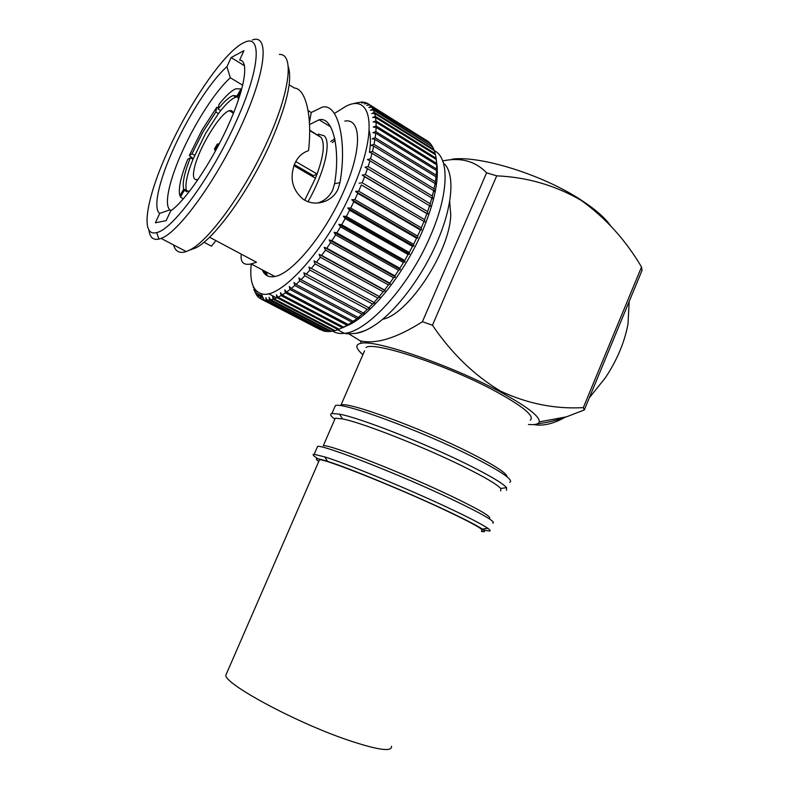 <?xml version="1.0" encoding="UTF-8"?>
<svg xmlns="http://www.w3.org/2000/svg" width="789" height="789" viewBox="0 0 789 789"><rect width="100%" height="100%" fill="white"/><g stroke="black" fill="none" stroke-linecap="round" stroke-linejoin="round"><path stroke-width="1.18" d="M193.226 158.697L189.33 155.502L202.023 130.057L216.738 107.343L218.415 107.59M528.472 424.492C534.972 425.005 538.571 424.137 539.262 421.898C540.001 416.474 526.865 406.404 499.861 391.689C451.781 365.642 376.826 339.872 361.638 343.185C354.902 344.221 355.316 348.057 362.891 354.705M442.55 160.966C460.52 157.08 475.205 161.025 486.606 172.811L496.715 175.839L432.461 325.236C451.673 353.511 474.406 375.485 500.64 391.166C527.624 403.741 555.18 409.225 583.318 407.627L641.526 267.007L642.029 270.42L584.294 409.955L566.482 416.839C556.245 420.478 546.56 422.796 537.427 423.782M432.461 325.236L422.431 321.695L486.606 172.811M348.817 333.826L360.238 340.838C376.047 344.468 396.778 338.087 422.431 321.695M610.39 225.447C604.67 217.468 594.798 208.917 580.773 199.814C542.546 174.635 479.722 155.265 452.107 159.171M496.715 175.839C527.052 177.16 555.19 185.316 581.118 200.317C605.469 217.774 625.608 239.994 641.526 267.007M364.597 350.78L341.006 405.013C347.456 401.266 420.606 427.894 469.189 452.403C494.437 465.175 507.071 473.331 507.1 476.852M366.027 347.485C373.68 340.966 447.383 365.228 495.078 391.058C523.275 406.503 534.991 416.237 530.247 420.241M533.472 424.581L538.246 425.113C546.511 425.379 555.614 422.677 565.545 417.006M589.304 397.843L605.37 377.783C617.037 360.149 624.572 342.248 627.995 324.092L629.168 301.506M334.388 407.864L335.374 405.595C342.091 401.769 419.393 430.035 470.747 455.874C501.005 471.22 514.014 480.047 509.783 482.355M334.832 419.206C330.532 415.941 329.565 414.028 331.942 413.485L339.487 414.146C359.301 417.647 424.265 442.974 467.187 464.307C489.644 475.481 502.78 483.262 506.597 487.651L506.489 490.235M334.428 420.133L335.266 418.2L342.554 418.92C361.461 422.44 422.677 446.387 463.242 466.467C484.495 476.99 496.991 484.328 500.729 488.47L500.699 490.926M335.266 418.2L323.283 445.755C328.885 443.99 401.631 472.305 450.835 495.867C479.939 509.881 492.731 517.416 489.18 518.462M316.991 447.817L317.612 446.387C323.421 444.651 400.309 474.702 452.324 499.536C482.986 514.25 496.459 522.111 492.76 523.127M318.164 458.843C313.272 455.855 311.941 454.346 314.15 454.326L324.743 456.91C346.716 463.626 407.686 488.677 448.734 508.037C469.139 517.653 482.158 524.409 487.78 528.295C490.245 530.04 490.797 530.967 489.446 531.066L483.479 529.961M318.776 461.437C313.647 457.926 316.567 457.896 327.514 461.338C348.491 467.887 406.138 491.636 445.075 509.931C464.435 519.024 476.842 525.405 482.286 529.084C485.679 531.451 485.393 532.21 481.418 531.372M227.045 672.415L225.723 675.453C226.413 684.891 295.086 721.994 346.598 739.658C377.181 749.994 392.153 752.203 391.531 746.295M319.022 460.865L319.506 459.75C324.723 458.665 395.565 486.813 443.783 509.516C472.355 523.018 484.988 530.09 481.684 530.731M449.661 201.392L450.756 214.963C449.858 251.73 407.883 314.9 382.606 319.259M369.232 130.806C370.722 136.152 370.8 143.302 369.459 152.257M332.356 142.592L335.157 140.334M330.65 141.566L334.832 138.677M171.203 210.535L169.911 209.844C163.639 204.696 169.665 178.807 183.058 149.831C196.234 120.914 216.058 90.38 230.339 77.776L242.746 85.242M309.525 124.573L319.062 119.81C333.274 115.924 340.513 150.226 334.556 183.729L332.771 189.873C329.615 196.5 324.555 200.899 317.572 203.069M308.144 110.618L311.241 112.502L322.139 107.186C338.619 102.688 347.16 142.927 339.941 182.614L338.126 188.818C332.524 202.171 314.476 207.408 302.927 199.025C292.157 189.656 289.435 177.85 294.751 163.579C297.867 156.903 302.453 152.602 308.519 150.679C312.552 116.239 305.678 88.575 294.356 88.013L289.159 84.827M169.911 209.844L159.694 213.415C152.514 208.296 159.339 179.399 174.339 147.01C189.094 114.701 211.245 80.458 226.936 66.7L231.118 57.567L243.959 50.644L239.659 60.043C249.383 60.526 244.915 88.92 227.853 126.289C210.89 163.619 185.336 200.889 170.631 210.949L166.203 220.624L155.384 222.804L159.694 213.415M262.293 269.858C264.542 275.43 268.714 277.639 274.809 276.495C291.861 274.099 324.969 234.412 343.442 191.914C362.309 149.989 361.687 117.955 344.813 121.072M209.529 237.223L256.504 262.244L251.139 263.93C243.564 265.548 240.27 262.283 241.256 254.127M444.503 163.964C455.026 174.675 452.62 206.452 437.136 241.838C421.721 277.945 394.49 313.174 372.852 326.429C366.155 330.63 360.149 332.978 354.853 333.491M436.455 161.281C439.493 178.373 434.788 201.728 422.332 231.355C404.826 272.235 373.582 311.803 350.572 324.111L342.534 327.78L281.081 295.589L278.004 297.216L339.231 329.23L347.13 325.315L285.44 292.847L282.186 294.938L343.679 327.208M327.031 331.36L266.278 300.214L264.059 299.978L324.092 331.124L326.547 331.508M323.549 330.847L261.356 299.13L323.283 330.916M320.373 329.733L260.715 298.814L258.989 297.69L258.003 294.938L262.638 297.345M334.339 113.488L346.055 106.209C372.605 92.55 378.375 131.881 352.081 190.277C326.508 249.423 279.503 300.639 261.524 293.735C252.914 291.102 249.482 281.18 251.227 263.98M252.904 285.519L252.648 284.859M253.752 289.198L256.504 295.066L256.06 292.906L256.967 295.678L258.437 297.226L258.003 294.938M260.715 298.814L260.281 296.408L261.356 299.13M263.329 299.81L262.885 297.305L264.059 299.978M266.278 300.214L265.824 297.611L267.086 300.224L327.435 331.567L330.118 331.508L269.542 300.007L267.086 300.224M269.542 300.007L269.059 297.305L270.43 299.85L331.35 331.281M331.084 331.4L333.984 330.887L273.112 299.169L270.43 299.85M273.112 299.169L272.599 296.388L274.079 298.844L335.019 330.63L338.116 329.654L276.959 297.69L274.079 298.844M276.959 297.69L276.416 294.839L278.004 297.216M281.081 295.589L280.489 292.67L282.186 294.938M285.44 292.847L284.799 289.888L286.604 292.038L348.353 324.575L349.734 324.131L347.13 325.315M348.353 324.575L351.943 322.218L290.027 289.474L286.604 292.038M290.027 289.474L289.316 286.486L291.24 288.508L353.216 321.32L354.488 321.015L351.943 322.218M353.216 321.32L356.934 318.519L294.79 285.5L291.24 288.508M294.79 285.5L294.011 282.482L296.053 284.375L358.236 317.474L359.409 317.306L356.934 318.519M358.236 317.474L362.052 314.229L299.721 280.923L296.053 284.375M299.721 280.923L298.863 277.906L301.013 279.641L363.394 313.036L364.459 313.026L362.052 314.229M363.394 313.036L367.279 309.377L304.771 275.775L301.013 279.641M304.771 275.775L303.824 272.767L369.597 308.203L367.279 309.377M368.631 308.045L372.566 303.992L309.909 270.075L306.083 274.355M309.909 270.075L308.874 267.096L374.795 302.848L372.566 303.992M373.937 302.512L377.882 298.094L315.097 263.881L311.241 268.526M315.097 263.881L313.973 260.942L316.438 262.204L379.253 296.496L380.012 296.999L377.882 298.094M379.253 296.496L383.178 291.723L320.304 257.214L316.438 262.204M320.304 257.214L319.072 254.334L321.646 255.419L384.539 290.017L385.219 290.697L383.178 291.723M384.539 290.017L388.435 284.937L325.492 250.123L321.646 255.419M325.492 250.123L324.151 247.312L326.814 248.229L389.766 283.123L390.358 283.991L388.435 284.937M389.766 283.123L393.583 277.767L330.601 242.657L326.814 248.229M330.601 242.657L329.151 239.935L331.903 240.675L394.894 275.864L395.397 276.919L393.583 277.767M394.894 275.864L398.613 270.272L335.611 234.875L331.903 240.675M335.611 234.875L334.053 232.262L336.883 232.824L399.875 268.29L400.309 269.532L398.613 270.272M399.875 268.29L403.455 262.51L340.483 226.837L336.883 232.824M340.483 226.837L338.806 224.332L341.706 224.727L404.668 260.469L405.033 261.899L403.455 262.51M404.668 260.469L408.091 254.531L345.168 218.592L341.706 224.727M345.168 218.592L343.373 216.225L346.332 216.442L409.244 252.45L409.55 254.048L408.091 254.531M409.244 252.45L412.479 246.405L349.626 210.219L346.332 216.442M349.626 210.219L347.712 207.99L350.73 208.04L413.564 244.294L413.821 246.069L412.479 246.405M413.564 244.294L416.582 238.189L353.827 201.767L350.73 208.04M353.827 201.767L351.805 199.696L354.872 199.587L417.588 236.059L417.795 238.012L416.582 238.189M417.588 236.059L420.369 229.944L357.742 193.325L354.872 199.587M357.742 193.325L355.612 191.402L358.699 191.145L421.287 227.824L421.474 229.934L420.369 229.944M189.429 250.192L195.642 247.963C214.085 239.175 248.703 191.816 270.114 143.746C286.663 105.677 292.699 79.945 288.232 66.572M279.336 54.471C294.258 53.317 290.421 90.794 267.668 140.629C245.142 191.155 208.888 240.901 189.804 249.995L186.273 251.563C179.586 253.742 175.365 251.533 173.59 244.945M235.3 123.409C210.87 177.841 172.15 230.063 156.646 232.568C139.298 237.489 146.715 196.471 168.757 149.17C190.494 101.357 225.575 50.466 244.314 42.468C262.5 33.079 260.084 69.59 235.3 123.409M148.934 230.023C149.821 237.331 153.155 240.359 158.944 239.087L161.045 238.396C178.265 232.903 217.005 179.872 241.473 125.313C266.248 71.414 269.582 33.523 252.45 39.943M308.006 201.678C324.447 172.919 331.676 142.128 324.18 135.787L318.263 134.13M309.633 130.106L321.034 137.365L309.633 130.54M319.811 136.635L318.776 135.59M189.33 155.502L192.033 153.776L203.059 131.733L215.792 112.068L218.435 113.606L220.762 110.588L218.119 109.04C224.234 101.406 229.274 96.899 233.228 95.538L236.996 95.992L241.02 88.97L235.793 88.772C231.256 90.794 225.684 95.972 219.056 104.326L218.119 109.04M190.376 157.741L187.683 159.437C180.72 176.835 178.117 188.946 179.882 195.761L183.709 189.074C182.18 183.206 184.399 172.761 190.376 157.741L193.019 159.22L205.682 133.233L218.435 113.606M198.266 179.251L197.704 179.468C193.483 180.563 192.417 176.558 194.518 167.455C198.867 147.967 220.239 112.837 229.313 110.726C231.522 110.065 232.844 111.071 233.268 113.734M217.656 144.989L214.746 149.683L214.529 148.717L217.33 144.062L217.656 144.989M584.294 409.955L583.318 407.627M295.747 161.567L317.079 174.004L313.499 175.7L313.075 176.815M321.034 137.365C325.029 143.282 323.717 155.492 317.079 174.004L315.442 178.196L293.902 165.68M241.306 90.745L237.765 96.929L238.603 99.434M294.336 164.556L313.499 175.7M236.996 95.992L237.972 96.574M220.762 110.588C226.887 102.965 231.936 98.487 235.921 97.136L237.805 96.879M215.792 112.068L216.738 107.343M194.676 155.255L192.033 153.776M189.567 191.273L184.291 190.307L187.013 191.786L186.421 190.553L183.709 189.074M186.421 190.553C184.863 184.675 187.062 174.231 193.019 159.22M184.291 190.307L180.444 197.013L183.295 198.927M304.761 200.179L315.442 178.196M361.342 184.932L424.798 221.916L361.342 184.932L358.699 191.145M359.103 183.186L362.21 182.792L424.64 219.648L424.798 221.916M424.64 219.648L426.879 213.651L364.587 176.677L362.21 182.792M364.587 176.677L362.25 175.099L365.366 174.576L427.608 211.59L427.756 213.997L426.879 213.651M427.608 211.59L429.561 205.732L367.467 168.609L365.366 174.576M367.467 168.609L365.031 167.209L368.147 166.568L430.183 203.72L430.33 206.245L429.561 205.732M430.183 203.72L431.83 198.029L369.952 160.788L368.147 166.568M369.952 160.788L367.437 159.575L370.534 158.826L432.342 196.086L432.5 198.72L431.83 198.029M432.342 196.086L433.674 190.613L372.033 153.283L370.534 158.826M372.033 153.283L369.43 152.247L372.507 151.409L434.078 188.749L434.256 191.49L433.674 190.613M434.078 188.749L435.074 183.531L373.7 146.143L372.507 151.409M373.7 146.143L371.017 145.284L374.055 144.367L435.37 181.766L435.577 184.587L435.074 183.531M435.37 181.766L436.041 176.835L374.933 139.426L374.055 144.367M374.933 139.426L372.191 138.746L375.179 137.759L436.218 175.178L436.465 178.067L436.041 176.835M436.218 175.178L436.564 170.582L375.742 133.163L375.179 137.759M375.742 133.163L372.941 132.651L375.87 131.625L436.623 169.043L436.564 170.582M436.623 169.043L436.642 164.793L376.106 127.394L375.87 131.625M376.106 127.394L373.266 127.059L376.136 125.993L436.593 163.382L436.642 164.793M436.593 163.382L436.287 159.516L376.057 122.167L376.136 125.993M376.057 122.167L373.167 121.989L375.968 120.914L436.12 158.234L436.534 161.232L436.287 159.516M436.12 158.234L435.498 154.772L375.574 117.512L375.968 120.914M375.574 117.512L372.664 117.482L375.386 116.397L435.232 153.638L435.4 154.713M435.232 153.638L434.305 150.591L374.686 113.438L375.386 116.397M374.686 113.438L371.757 113.557L374.39 112.482L433.93 149.614L434.088 150.462M433.93 149.614L432.697 147.001L373.404 109.967L374.39 112.482M373.404 109.967L370.455 110.223L373.01 109.178L432.362 146.784M432.224 146.172L430.715 144.002L371.737 107.126L373.01 109.178M371.737 107.126L368.788 107.501L371.244 106.495L430.242 143.706M430.153 143.332L428.378 141.616L369.706 104.907L371.244 106.495M369.706 104.907L366.767 105.401L369.124 104.434L427.756 141.231M354.853 103.191L361.638 102.028L363.887 102.225L361.737 103.053L364.636 102.363L366.658 103.014L364.41 103.921L367.329 103.32L369.124 104.434M362.25 175.099L427.756 213.997M427.717 141.103L425.754 139.87M366.658 103.014L367.191 103.349M266.475 273.655L263.348 271.998M262.707 270.805L266.347 272.728M276.554 297.877L268.418 293.626M253.22 287.275L253.88 287.62M254.472 290.342L257.707 292.038M260.232 293.35L261.632 294.07M256.06 292.906L262.264 296.131M260.281 296.408L262.737 297.69M330.808 331.262L330.118 331.508M334.871 330.552L333.984 330.887M339.191 329.21L338.116 329.654M380.012 296.999L313.973 260.942M385.219 290.697L319.072 254.334M390.358 283.991L324.151 247.312M395.397 276.919L329.151 239.935M400.309 269.532L334.053 232.262M405.033 261.899L338.806 224.332M409.55 254.048L343.373 216.225M413.821 246.069L347.712 207.99M417.795 238.012L351.805 199.696M421.474 229.934L355.612 191.402M421.287 227.824L423.811 221.748M231.118 57.567L244.531 65.743M215.91 240.625L211.422 246.188L203.957 242.243M230.339 77.776L226.936 66.7M309.426 122.473L311.241 112.502M266.82 275.548L266.258 271.958M267.136 275.726L266.574 272.126M332.721 331.153C335.927 333.145 339.822 333.865 344.398 333.323C367.388 331.903 408.968 286.585 430.38 236.059C448.941 193.838 449.572 157.642 434.335 150.689M334.556 183.729L339.941 182.614M361.638 343.185L360.238 340.838M538.246 425.113L536.402 424.147M331.942 413.485L335.374 405.595M342.554 418.92L339.487 414.146M314.15 454.326L317.612 446.387M327.514 461.338L324.743 456.91M225.723 675.453L319.506 459.75M330.65 126.842L319.062 119.81M274.809 276.495L251.139 263.93M337.672 329.812L344.398 333.323C346.292 333.283 344.152 334.388 355.967 333.313C366.53 330.739 368.522 328.786 372.852 326.429M261.524 293.735L263.24 299.327M195.642 247.963L189.804 249.995M156.646 232.568L158.944 239.087M186.273 251.563L161.045 238.396M214.746 149.683L215.417 151.074M539.262 421.898L566.482 416.829M482.286 529.084L487.78 528.295M500.729 488.47L506.597 487.651M233.228 95.538L235.921 97.136M217.557 144.032L219.303 143.795M229.313 110.726L233.12 112.965M331.488 331.35L270.805 299.771M350.572 324.111L345.809 326.074"/></g></svg>
